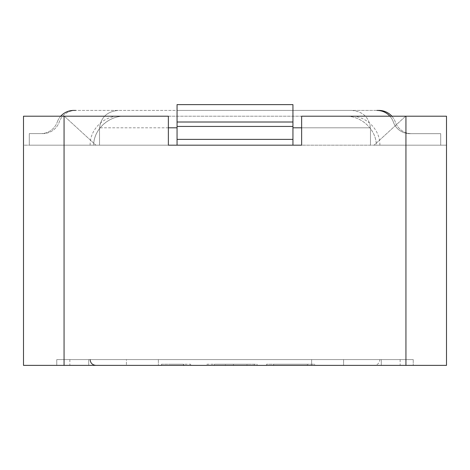 <?xml version="1.0" encoding="UTF-8"?>
<svg xmlns="http://www.w3.org/2000/svg" width="470" height="470" viewBox="0 0 470 470"><rect width="100%" height="100%" fill="white"/><g stroke="black" fill="none" stroke-linecap="round" stroke-linejoin="round"><path stroke-width="0.35" stroke-dasharray="2.35 1.76" d="M374.067 365.378L95.933 365.378L374.067 365.378C377.586 365.031 379.519 363.104 379.866 359.579L90.134 359.579L379.866 359.579M254.258 364.221L207.035 364.221L207.035 365.378L207.035 364.221L214.32 364.221L214.32 365.378L207.035 365.378L257.084 365.378L214.32 365.378L246.979 365.378L214.32 365.378L214.32 364.221L214.32 365.378L214.32 364.221L225.441 364.221L225.441 365.378M254.258 365.378L233.431 365.378L233.431 364.221L257.084 364.221L257.084 365.378M161.451 365.378L161.451 364.221L190.667 364.221L190.667 365.378L161.451 365.378L190.667 365.378L190.667 364.221L183.382 364.221L183.382 365.378L183.382 364.221L170.304 364.221L170.304 365.378M314.724 365.378L266.561 365.378L314.724 365.378L314.73 364.221L266.561 364.221L314.724 364.221M23.5 365.378L446.5 365.378L446.5 116.213L301.634 116.213L405.634 116.213L301.634 116.213L301.634 145.183L301.634 116.213L301.634 145.183L168.366 145.183L168.366 116.213L23.5 116.213L23.5 365.378M343.582 365.378L56.764 365.378L343.582 365.378L343.582 359.579L311.634 359.579L311.634 365.378L311.634 359.579L158.367 359.579L158.367 365.378L158.367 359.579L126.418 359.579L126.418 365.378L126.418 359.579L56.764 359.579L56.764 365.378L56.764 359.579L88.713 359.579L88.713 365.378L88.713 359.579L56.764 359.579L343.582 359.579L343.582 365.378M23.5 145.183L23.5 116.213L168.366 116.213L23.5 116.213L23.5 145.183L95.933 145.183L23.5 145.183M446.5 145.183L446.5 116.213L405.634 116.213L446.5 116.213L446.5 145.183L374.067 145.183L446.5 145.183M60.706 116.213A17.384 17.384 0 0 0 57.275 122.006A17.384 17.384 0 0 1 73.661 110.421L376.964 110.421A17.384 17.384 0 0 1 393.366 122.047A17.384 17.384 0 0 0 409.775 133.674A17.384 17.384 0 0 1 393.366 122.047A17.384 17.384 0 0 0 389.924 116.213M391.886 116.213A17.384 17.384 0 0 1 395.329 122.047A17.384 17.384 0 0 0 411.732 133.674A17.384 17.384 0 0 1 395.329 122.047A17.384 17.384 0 0 0 378.926 110.421L351.713 110.421C362.746 111.419 369.003 117.218 370.483 127.799C368.997 117.224 362.74 111.431 351.713 110.421L292.945 110.421L292.945 104.622L292.945 127.799L292.945 110.421L177.055 110.421L292.945 110.421L177.055 110.421L177.055 145.183L29.293 145.183L29.293 133.597L42.87 133.597A17.384 17.384 0 0 0 59.261 122.006A17.384 17.384 0 0 1 42.87 133.597L29.293 133.597L29.293 145.183L168.366 145.183L95.933 145.183L168.366 145.183L168.366 116.213L168.366 145.183M75.652 110.421A17.384 17.384 0 0 0 59.261 122.006A17.384 17.384 0 0 1 75.652 110.421L177.055 110.421L177.055 104.622L177.055 145.183L292.945 145.183L292.945 126.436L177.055 126.436L177.055 145.183L292.945 145.183L292.945 127.799L292.945 145.183L376.311 145.183C376.311 129.755 361.765 116.213 346.419 116.213C361.829 116.213 376.311 129.755 376.311 145.183L440.707 145.183L440.707 133.674L409.775 133.674L440.707 133.674L440.707 145.183L440.707 133.674L440.707 145.183L301.634 145.183M40.884 133.597A17.384 17.384 0 0 0 57.275 122.006A17.384 17.384 0 0 1 40.884 133.597L29.293 133.597L29.293 145.183L29.293 133.597L40.884 133.597M168.366 127.799L99.517 127.799L99.517 145.183L99.517 127.799C101.003 117.224 107.26 111.431 118.287 110.421C107.254 111.419 100.997 117.218 99.517 127.799L177.055 127.799M123.581 116.213L346.419 116.213L123.581 116.213C108.2 116.213 93.689 129.82 93.689 145.183C93.689 129.708 108.065 116.213 123.581 116.213L119.11 116.213L123.581 116.213M93.689 145.183L29.293 145.183L93.689 145.183M411.732 133.674L440.707 133.674L411.732 133.674M292.945 127.799L370.483 127.799L370.483 145.183L370.483 127.799L301.634 127.799M177.055 122.006L292.945 122.006L292.945 104.622L177.055 104.622L177.055 126.436M292.945 122.006L292.945 126.436M376.311 145.183L379.866 145.183L376.311 145.183M346.419 116.213L350.89 116.213L346.419 116.213M405.634 116.213L374.067 145.183L405.634 116.213M64.367 116.213L95.933 145.183L64.367 116.213M177.055 104.622L292.945 104.622L177.055 104.622M292.945 139.39L177.055 139.39M413.236 359.579L413.236 365.378L413.236 359.579L381.288 359.579L381.288 365.378L381.288 359.579L413.236 359.579L343.582 359.579L413.236 359.579M225.441 364.221L249.018 364.221L249.018 365.378M249.018 364.221L257.084 364.221M246.979 364.221L214.32 364.221L246.979 364.221L246.979 365.378M183.852 364.221L183.852 365.378M161.451 364.221L170.304 364.221M307.362 365.378L273.611 365.378L307.362 365.378M307.362 364.221L273.611 364.221L307.362 364.221M64.061 116.213L64.061 365.378M405.939 116.213L405.939 365.378M90.134 145.183C89.735 129.708 103.629 115.814 119.11 116.213M379.866 145.183C380.265 129.708 366.371 115.814 350.89 116.213M400.146 359.579L400.146 365.378M69.854 359.579L69.854 365.378M254.246 365.378L254.246 364.221M273.628 365.378L273.628 364.221M307.368 365.378L307.368 364.221M266.525 365.378L266.525 364.221"/><path stroke-width="0.7" d="M446.5 365.378L23.5 365.378L23.5 116.213L168.366 116.213L168.366 145.183L177.055 145.183L177.055 126.436L292.945 126.436L292.945 145.183L301.634 145.183L301.634 116.213L446.5 116.213L446.5 365.378M301.634 145.183L168.366 145.183M75.652 110.421L73.661 110.421A17.384 17.384 0 0 0 60.706 116.213M389.924 116.213A17.384 17.384 0 0 0 376.964 110.421L378.926 110.421A17.384 17.384 0 0 1 391.886 116.213M292.945 122.006L177.055 122.006L177.055 104.622L292.945 104.622L292.945 126.436M177.055 122.006L177.055 126.436M177.055 139.39L292.945 139.39M405.939 116.213L405.939 365.378M64.061 116.213L64.061 365.378M301.634 127.799L292.945 127.799M177.055 127.799L168.366 127.799M90.134 359.579C90.446 363.069 92.379 365.002 95.933 365.378"/></g></svg>
